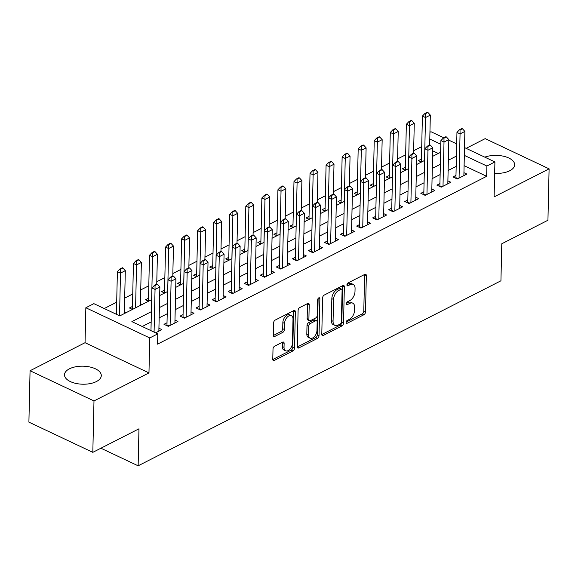 <?xml version="1.0" encoding="UTF-8"?>
<svg xmlns="http://www.w3.org/2000/svg" width="578" height="578" viewBox="0 0 578 578"><rect width="100%" height="100%" fill="white"/><g stroke="black" fill="none" stroke-linecap="round" stroke-linejoin="round"><path stroke-width="0.87" d="M346.078 322.43A1.618 0.954 115.3 0 0 346.489 323.333A1.618 0.954 115.3 0 0 347.147 323.283L363.894 314.743A2.312 1.358 115.3 0 0 365.513 311.925L366.336 275.598A2.312 1.358 115.3 0 0 365.751 274.304A2.312 1.358 115.3 0 0 364.805 274.384L348.064 282.924A1.618 0.954 115.3 0 0 346.93 284.896A1.618 0.954 115.3 0 0 347.342 285.799A1.618 0.954 115.3 0 0 347.999 285.749L350.167 284.643A7.406 4.342 115.3 0 1 353.187 284.398A7.406 4.342 115.3 0 1 355.065 288.53L354.993 291.558A7.406 4.342 115.3 0 1 349.806 300.582L347.638 301.687A1.618 0.954 115.3 0 0 346.504 303.667A1.618 0.954 115.3 0 0 346.916 304.57A1.618 0.954 115.3 0 0 347.573 304.512L349.741 303.407A7.406 4.342 115.3 0 1 352.761 303.168A7.406 4.342 115.3 0 1 354.639 307.294L354.567 310.321A7.406 4.342 115.3 0 1 349.379 319.352L347.212 320.458A1.618 0.954 115.3 0 0 346.078 322.43M96.367 381.567A18.395 9.01 1.3 0 0 101.287 375.613A18.395 9.01 1.3 0 0 89.72 366.943A18.395 9.01 1.3 0 0 69.418 368.829A18.395 9.01 1.3 0 0 64.505 374.782A18.395 9.01 1.3 0 0 76.072 383.452A18.395 9.01 1.3 0 0 96.367 381.567M494.652 173.335A18.395 9.01 1.3 0 0 509.745 170.756A18.395 9.01 1.3 0 0 514.666 164.802A18.395 9.01 1.3 0 0 504.334 156.428A18.395 9.01 1.3 0 0 484.783 157.151M274.629 346.2A2.312 1.358 115.3 0 0 273.011 349.025L272.78 359.213A2.312 1.358 115.3 0 0 273.365 360.506A2.312 1.358 115.3 0 0 274.312 360.426L292.901 350.947A2.312 1.358 115.3 0 0 294.527 348.122L295.351 311.802A2.312 1.358 115.3 0 0 294.766 310.509A2.312 1.358 115.3 0 0 293.819 310.581L275.222 320.067A2.312 1.358 115.3 0 0 273.604 322.885L273.322 335.197A2.312 1.358 115.3 0 0 273.914 336.49A2.312 1.358 115.3 0 0 274.853 336.41L282.815 332.357A2.312 1.358 115.3 0 0 284.434 329.532L284.571 323.427A6.192 3.634 115.3 0 1 287.02 317.401A6.192 3.634 115.3 0 1 291.435 315.682A6.192 3.634 115.3 0 1 293.003 319.128L292.461 343.043A6.192 3.634 115.3 0 1 290.012 349.076A6.192 3.634 115.3 0 1 285.597 350.795A6.192 3.634 115.3 0 1 284.029 347.342L284.123 343.354A2.312 1.358 115.3 0 0 283.531 342.068A2.312 1.358 115.3 0 0 282.591 342.14L274.629 346.2M92.82 452.343L28.9 422.135L30.063 370.736L93.983 400.944L92.82 452.343L138.973 428.804L138.135 465.81L500.938 280.792L501.776 243.779L547.937 220.247L549.1 168.848L494.118 196.888L494.913 161.934L486.886 166.031L486.647 176.312L157.556 344.141L157.787 333.86L149.76 337.949L85.84 307.749L93.867 303.652L119.783 315.899L151.674 299.635M93.983 400.944L148.965 372.904L149.76 337.949M321.787 334.221A2.312 1.358 115.3 0 0 322.372 335.515A2.312 1.358 115.3 0 0 323.319 335.435L341.909 325.956A2.312 1.358 115.3 0 0 343.534 323.131L344.358 286.804A2.312 1.358 115.3 0 0 343.766 285.518A2.312 1.358 115.3 0 0 342.826 285.59L324.229 295.076A2.312 1.358 115.3 0 0 322.611 297.894L321.787 334.221M317.409 338.448L298.812 347.934A2.312 1.358 115.3 0 1 297.872 348.007A2.312 1.358 115.3 0 1 297.28 346.721L298.104 310.393A2.312 1.358 115.3 0 1 299.729 307.568L307.684 303.515A2.312 1.358 115.3 0 1 308.63 303.436A2.312 1.358 115.3 0 1 309.216 304.729L308.883 319.461A2.312 1.358 115.3 0 0 309.468 320.747A2.312 1.358 115.3 0 0 310.415 320.674L315.689 317.979A2.312 1.358 115.3 0 0 317.315 315.162L317.662 299.823A1.618 0.954 115.3 0 1 318.305 298.248A1.618 0.954 115.3 0 1 319.453 297.793A1.618 0.954 115.3 0 1 319.865 298.696L319.027 335.63A2.312 1.358 115.3 0 1 317.409 338.448L315.682 337.631L297.294 347.01M549.1 168.848L485.18 138.641L466.157 148.344M132.463 306.441L129.436 307.98L132.485 309.425M148.517 298.255L145.49 299.794L148.539 301.232M164.571 290.062L161.544 291.608L164.593 293.046M180.625 281.876L177.598 283.422L180.647 284.86M196.679 273.69L193.652 275.236L196.701 276.674M212.733 265.504L209.706 267.05L212.755 268.488M228.787 257.318L225.76 258.865L228.809 260.302M244.841 249.132L241.814 250.671L244.862 252.116M260.895 240.947L257.867 242.485L260.909 243.93M276.949 232.761L273.921 234.3L276.963 235.737M293.003 224.567L289.975 226.114L293.017 227.551M309.049 216.382L306.029 217.928L309.071 219.365M325.103 208.196L322.083 209.742L325.125 211.18M341.157 200.01L338.13 201.556L341.179 202.994M357.211 191.824L354.184 193.363L357.233 194.808M373.265 183.638L370.238 185.177L373.287 186.622M389.319 175.452L386.292 176.991L389.341 178.429M405.373 167.259L402.346 168.805L405.395 170.243M455.977 175.401L452.95 176.947L457.27 178.985L466.901 174.072L463.939 172.678M439.923 183.587L436.896 185.133L441.216 187.171L450.847 182.258L447.885 180.863M423.869 191.773L420.842 193.319L425.162 195.357L434.793 190.451L431.838 189.049M407.815 199.959L404.788 201.505L409.108 203.55L418.739 198.637L415.784 197.235M391.761 208.152L388.734 209.691L393.054 211.736L402.685 206.823L399.73 205.421M375.707 216.338L372.68 217.877L377 219.922L386.631 215.009L383.676 213.607M359.653 224.524L356.633 226.063L360.947 228.108L370.577 223.195L367.622 221.793M343.599 232.71L340.579 234.256L344.893 236.294L354.531 231.381L351.569 229.986M327.553 240.896L324.525 242.442L328.839 244.48L338.477 239.567L335.515 238.172M311.499 249.082L308.471 250.628L312.785 252.665L322.423 247.752L319.461 246.358M295.445 257.268L292.417 258.814L296.738 260.851L306.369 255.946L303.407 254.544M279.391 265.454L276.363 267L280.684 269.045L290.315 264.132L287.353 262.73M263.337 273.647L260.31 275.186L264.63 277.23L274.261 272.317L271.299 270.916M247.283 281.833L244.256 283.372L248.576 285.416L258.207 280.503L255.245 279.102M231.229 290.019L228.202 291.558L232.522 293.602L242.153 288.689L239.191 287.295M215.175 298.205L212.148 299.751L216.468 301.788L226.099 296.875L223.137 295.481M199.121 306.391L196.094 307.937L200.414 309.974L210.045 305.061L207.083 303.667M183.067 314.577L180.04 316.123L184.36 318.16L193.991 313.247L191.036 311.853M167.013 322.762L163.986 324.309L168.306 326.346L177.937 321.44L174.982 320.039M486.647 176.312L464.098 165.655M456.179 166.385L448.123 170.496M440.125 174.57L432.069 178.681M424.071 182.764L416.015 186.867M408.025 190.95L399.962 195.053M391.971 199.135L383.908 203.246M375.917 207.321L367.854 211.432M359.863 215.507L351.8 219.618M343.809 223.693L335.753 227.804M327.755 231.879L319.699 235.99M311.701 240.065L303.645 244.176M295.647 248.258L287.591 252.362M279.593 256.444L271.537 260.548M263.539 264.63L255.483 268.741M247.485 272.816L239.429 276.927M231.431 281.002L223.375 285.113M215.377 289.188L207.321 293.299M199.323 297.374L191.267 301.485M183.269 305.56L175.213 309.671M167.215 313.753L159.16 317.857M151.169 321.939L142.217 326.498M158.928 328.225L161.883 329.626L155.605 332.827M421.709 146.624L413.653 150.735M405.655 154.81L397.599 158.921M389.601 163.003L381.545 167.107M373.547 171.189L365.491 175.293M357.493 179.375L349.437 183.486M341.439 187.561L333.383 191.672M325.385 195.747L317.329 199.858M309.338 203.933L301.275 208.044M293.284 212.119L285.221 216.23M277.23 220.305L269.167 224.416M261.177 228.498L253.113 232.602M245.123 236.684L237.067 240.788M229.069 244.87L221.013 248.981M213.015 253.056L204.959 257.167M196.961 261.242L188.905 265.353M180.907 269.427L172.851 273.539M164.853 277.613L156.797 281.724M148.799 285.799L140.743 289.91M132.745 293.992L124.689 298.096M116.691 302.178L104.213 308.544M438.305 153.459L432.705 150.815M421.427 159.073L418.4 160.619L421.449 162.057M140.432 303.71L142.116 304.512M124.378 311.896L126.062 312.698M100.904 448.217L138.135 465.81M148.965 372.904L85.053 342.696L30.063 370.736M85.053 342.696L85.84 307.749M429.938 132.268L430.993 131.733L443.774 137.766M151.4 311.658L131.878 321.614L157.787 333.86M456.418 156.111L448.355 160.214M440.364 164.297L432.301 168.4M424.31 172.482L416.247 176.593M408.256 180.668L400.2 184.779M392.202 188.854L384.146 192.965M376.148 197.04L368.092 201.151M360.094 205.226L352.038 209.337M344.04 213.412L335.984 217.523M327.986 221.605L319.93 225.709M311.932 229.791L303.876 233.895M295.878 237.977L287.822 242.088M279.824 246.163L271.768 250.274M263.77 254.349L255.714 258.46M247.716 262.535L239.66 266.646M231.67 270.721L223.607 274.832M215.616 278.907L207.553 283.018M199.562 287.1L191.499 291.204M183.508 295.286L175.445 299.39M167.454 303.472L159.398 307.583M486.886 166.031L464.336 155.374M448.81 140.151L456.692 143.879M464.51 147.571L494.913 161.934M440.819 144.262L429.786 139.045M159.665 295.56L167.728 291.449M175.719 287.374L183.775 283.263M191.773 279.188L199.829 275.077M207.827 270.995L215.883 266.892M223.881 262.809L231.937 258.706M239.935 254.623L247.991 250.512M255.989 246.438L264.045 242.326M272.043 238.252L280.099 234.141M288.097 230.066L296.153 225.955M304.151 221.88L312.207 217.769M320.205 213.694L328.261 209.583M336.259 205.501L344.315 201.397M352.305 197.315L360.369 193.211M368.359 189.129L376.423 185.018M384.413 180.943L392.476 176.832M400.467 172.757L408.53 168.646M416.521 164.571L424.577 160.46M432.575 156.385L440.631 152.274M352.761 303.168L351.034 302.352A7.406 4.342 115.3 0 0 348.014 302.59L349.741 303.407M346.54 303.349L348.014 302.59M353.187 284.398L351.46 283.581A7.406 4.342 115.3 0 0 348.44 283.827L350.167 284.643M346.959 284.578L348.44 283.827M346.114 322.112L362.16 313.926A2.312 1.358 115.3 0 0 363.786 311.109L364.61 274.781A2.312 1.358 115.3 0 0 364.595 274.485M321.794 334.51L340.182 325.139A2.312 1.358 115.3 0 0 341.8 322.314L342.631 285.987A2.312 1.358 115.3 0 0 342.617 285.698M340.24 324.012A1.618 0.954 115.3 0 0 341.374 322.04L342.097 290.149A1.618 0.954 115.3 0 0 341.685 289.246A1.618 0.954 115.3 0 0 341.027 289.303L338.744 290.467A7.406 4.342 115.3 0 0 333.557 299.498L333.058 321.289A7.406 4.342 115.3 0 0 334.937 325.421A7.406 4.342 115.3 0 0 337.957 325.176L340.24 324.012M341.685 289.246L339.958 288.429A1.618 0.954 115.3 0 0 339.3 288.487L341.027 289.303M334.937 325.421L333.21 324.605A7.406 4.342 115.3 0 1 331.331 320.472L331.83 298.681A7.406 4.342 115.3 0 1 337.017 289.65L339.3 288.487M309.468 320.747L307.742 319.93A2.312 1.358 115.3 0 1 307.156 318.644L307.489 303.912A2.312 1.358 115.3 0 0 307.474 303.616M318.124 298.472L317.3 334.814L319.027 335.63M308.536 334.749A6.192 3.634 115.3 0 0 310.104 338.195A6.192 3.634 115.3 0 0 314.511 336.475A6.192 3.634 115.3 0 0 316.968 330.45L317.156 322.018A2.312 1.358 115.3 0 0 316.571 320.732A2.312 1.358 115.3 0 0 315.624 320.804L310.35 323.499A2.312 1.358 115.3 0 0 308.724 326.317L308.536 334.749L306.81 333.932A6.192 3.634 115.3 0 0 308.377 337.379L310.104 338.195M316.571 320.732L314.844 319.916A2.312 1.358 115.3 0 0 313.897 319.988L315.624 320.804M306.81 333.932L306.997 325.501A2.312 1.358 115.3 0 1 308.623 322.683L313.897 319.988M315.682 337.631A2.312 1.358 115.3 0 0 317.3 334.814M285.597 350.795L283.87 349.979A6.192 3.634 115.3 0 1 282.302 346.525L282.389 342.537A2.312 1.358 115.3 0 0 282.382 342.248M291.435 315.682L289.708 314.865A6.192 3.634 115.3 0 0 285.294 316.585A6.192 3.634 115.3 0 0 282.844 322.611L284.571 323.427M273.336 335.493L281.081 331.541A2.312 1.358 115.3 0 0 282.707 328.716L282.844 322.611M272.787 359.502L291.175 350.131A2.312 1.358 115.3 0 0 292.8 347.306L293.624 310.986A2.312 1.358 115.3 0 0 293.61 310.689M429.649 144.97L430.328 115.101L425.509 117.558L422.402 116.091L421.376 161.32A2.355 1.38 -64.7 0 1 421.29 161.984M425.48 113.664L427.886 112.435L427.373 112.19L424.96 113.418L425.48 113.664L425.509 117.558L424.541 160.482M430.328 115.101L427.886 112.435M424.96 113.418L422.402 116.091M462.436 128.757L461.923 128.511L459.51 129.739L460.03 129.985L462.436 128.757L464.878 131.43L463.874 175.618M459.062 178.075L460.059 133.886L456.952 132.42L459.51 129.739M455.84 178.306A2.355 1.38 115.3 0 0 455.926 177.648L456.952 132.42M464.878 131.43L460.059 133.886L460.03 129.985M413.595 153.156L414.274 123.287L409.455 125.744L406.348 124.277L405.322 169.506A2.355 1.38 -64.7 0 1 405.236 170.17M409.426 121.85L411.832 120.621L411.319 120.376L408.906 121.604L409.426 121.85L409.455 125.744L408.487 168.668M414.274 123.287L411.832 120.621M408.906 121.604L406.348 124.277M397.541 161.341L398.22 131.481L393.408 133.93L390.295 132.463L389.269 177.692A2.355 1.38 -64.7 0 1 389.182 178.356M393.372 130.036L395.785 128.807L395.265 128.562L392.859 129.79L393.372 130.036L393.408 133.93L392.433 176.854M398.22 131.481L395.785 128.807M392.859 129.79L390.295 132.463M381.487 169.535L382.166 139.666L377.355 142.123L374.241 140.649L373.215 185.885A2.355 1.38 -64.7 0 1 373.128 186.542M377.318 138.221L379.732 136.993L379.211 136.748L376.805 137.976L377.318 138.221L377.355 142.123L376.379 185.039M382.166 139.666L379.732 136.993M376.805 137.976L374.241 140.649M365.433 177.721L366.112 147.852L361.301 150.309L358.187 148.835L357.161 194.071A2.355 1.38 -64.7 0 1 357.074 194.728M361.264 146.407L363.678 145.179L363.157 144.934L360.751 146.162L361.264 146.407L361.301 150.309L360.325 193.233M366.112 147.852L363.678 145.179M360.751 146.162L358.187 148.835M446.382 136.943L445.869 136.704L443.456 137.932L443.976 138.171L446.382 136.943L448.824 139.616L447.82 183.804M443.008 186.261L444.005 142.072L440.898 140.606L443.456 137.932M439.786 186.499A2.355 1.38 115.3 0 0 439.872 185.834L440.898 140.606M448.824 139.616L444.005 142.072L443.976 138.171M430.335 145.136L429.815 144.89L427.409 146.118L427.922 146.364L430.335 145.136L432.77 147.802L431.766 191.99M426.954 194.446L427.958 150.258L424.844 148.792L427.409 146.118M423.732 194.685A2.355 1.38 115.3 0 0 423.819 194.02L424.844 148.792M432.77 147.802L427.958 150.258L427.922 146.364M414.281 153.322L413.761 153.076L411.355 154.304L411.868 154.55L414.281 153.322L416.716 155.988L415.712 200.176M410.9 202.632L411.904 158.444L408.791 156.978L411.355 154.304M407.678 202.871A2.355 1.38 115.3 0 0 407.765 202.206L408.791 156.978M416.716 155.988L411.904 158.444L411.868 154.55M398.228 161.508L397.707 161.262L395.301 162.49L395.814 162.736L398.228 161.508L400.662 164.181L399.658 208.362M394.846 210.818L395.851 166.63L392.737 165.163L395.301 162.49M391.624 211.057A2.355 1.38 115.3 0 0 391.711 210.392L392.737 165.163M400.662 164.181L395.851 166.63L395.814 162.736M349.379 185.906L350.058 156.038L345.247 158.495L342.133 157.028L341.107 202.257A2.355 1.38 -64.7 0 1 341.02 202.914M345.211 154.593L347.624 153.365L347.103 153.119L344.698 154.348L345.211 154.593L345.247 158.495L344.271 201.419M350.058 156.038L347.624 153.365M344.698 154.348L342.133 157.028M382.174 169.694L381.653 169.448L379.247 170.676L379.76 170.922L382.174 169.694L384.608 172.367L383.611 216.555M378.792 219.004L379.797 174.823L376.683 173.349L379.247 170.676M375.57 219.243A2.355 1.38 115.3 0 0 375.657 218.585L376.683 173.349M384.608 172.367L379.797 174.823L379.76 170.922M333.333 194.092L334.005 164.224L329.193 166.681L326.079 165.214L325.053 210.443A2.355 1.38 -64.7 0 1 324.966 211.1M329.157 162.779L331.57 161.551L331.05 161.305L328.644 162.534L329.157 162.779L329.193 166.681L328.217 209.604M334.005 164.224L331.57 161.551M328.644 162.534L326.079 165.214M366.12 177.88L365.599 177.634L363.194 178.862L363.707 179.108L366.12 177.88L368.554 180.553L367.557 224.741M362.738 227.197L363.743 183.009L360.629 181.535L363.194 178.862M359.516 227.429A2.355 1.38 115.3 0 0 359.603 226.771L360.629 181.535M368.554 180.553L363.743 183.009L363.707 179.108M317.279 202.278L317.951 172.41L313.139 174.867L310.025 173.4L308.999 218.629A2.355 1.38 -64.7 0 1 308.912 219.293M313.11 170.965L315.516 169.744L314.996 169.499L312.59 170.727L313.11 170.965L313.139 174.867L312.163 217.79M317.951 172.41L315.516 169.744M312.59 170.727L310.025 173.4M350.066 186.065L349.546 185.82L347.14 187.048L347.66 187.294L350.066 186.065L352.501 188.739L351.503 232.927M346.684 235.383L347.689 191.195L344.575 189.721L347.14 187.048M343.462 235.614A2.355 1.38 115.3 0 0 343.549 234.957L344.575 189.721M352.501 188.739L347.689 191.195L347.66 187.294M301.225 210.464L301.897 180.596L297.085 183.053L293.978 181.586L292.945 226.814A2.355 1.38 -64.7 0 1 292.858 227.479M297.056 179.158L299.462 177.93L298.942 177.684L296.536 178.913L297.056 179.158L297.085 183.053L296.109 225.976M301.897 180.596L299.462 177.93M296.536 178.913L293.978 181.586M334.012 194.251L333.492 194.006L331.086 195.234L331.606 195.48L334.012 194.251L336.447 196.925L335.45 241.113M330.63 243.569L331.635 199.381L328.528 197.914L331.086 195.234M327.408 243.8A2.355 1.38 115.3 0 0 327.495 243.143L328.528 197.914M336.447 196.925L331.635 199.381L331.606 195.48M285.171 218.65L285.85 188.782L281.031 191.239L277.924 189.772L276.898 235A2.355 1.38 -64.7 0 1 276.804 235.665M281.002 187.344L283.408 186.116L282.888 185.87L280.482 187.099L281.002 187.344L281.031 191.239L280.055 234.162M285.85 188.782L283.408 186.116M280.482 187.099L277.924 189.772M317.958 202.437L317.438 202.199L315.032 203.427L315.552 203.666L317.958 202.437L320.4 205.111L319.396 249.299M314.577 251.755L315.581 207.567L312.474 206.1L315.032 203.427M311.354 251.994A2.355 1.38 115.3 0 0 311.448 251.329L312.474 206.1M320.4 205.111L315.581 207.567L315.552 203.666M269.117 226.843L269.796 196.975L264.977 199.432L261.87 197.958L260.844 243.186A2.355 1.38 -64.7 0 1 260.75 243.851M264.948 195.53L267.354 194.302L266.834 194.056L264.428 195.285L264.948 195.53L264.977 199.432L264.002 242.348M269.796 196.975L267.354 194.302M264.428 195.285L261.87 197.958M301.904 210.63L301.384 210.385L298.978 211.613L299.498 211.859L301.904 210.63L304.346 213.296L303.342 257.485M298.523 259.941L299.527 215.753L296.42 214.286L298.978 211.613M295.3 260.179A2.355 1.38 115.3 0 0 295.394 259.515L296.42 214.286M304.346 213.296L299.527 215.753L299.498 211.859M253.063 235.029L253.742 205.161L248.923 207.618L245.816 206.144L244.79 251.379A2.355 1.38 -64.7 0 1 244.696 252.037M248.894 203.716L251.3 202.488L250.78 202.242L248.374 203.47L248.894 203.716L248.923 207.618L247.948 250.534M253.742 205.161L251.3 202.488M248.374 203.47L245.816 206.144M285.85 218.816L285.33 218.571L282.924 219.799L283.444 220.045L285.85 218.816L288.292 221.482L287.288 265.67M282.469 268.127L283.473 223.939L280.366 222.472L282.924 219.799M279.246 268.365A2.355 1.38 115.3 0 0 279.34 267.701L280.366 222.472M288.292 221.482L283.473 223.939L283.444 220.045M237.009 243.215L237.688 213.347L232.869 215.804L229.762 214.33L228.736 259.565A2.355 1.38 -64.7 0 1 228.642 260.223M232.84 211.902L235.246 210.674L234.726 210.428L232.32 211.656L232.84 211.902L232.869 215.804L231.894 258.727M237.688 213.347L235.246 210.674M232.32 211.656L229.762 214.33M269.796 227.002L269.276 226.757L266.87 227.985L267.39 228.231L269.796 227.002L272.238 229.676L271.234 273.856M266.415 276.313L267.419 232.125L264.312 230.658L266.87 227.985M263.192 276.551A2.355 1.38 115.3 0 0 263.286 275.887L264.312 230.658M272.238 229.676L267.419 232.125L267.39 228.231M253.742 235.188L253.229 234.943L250.816 236.171L251.336 236.416L253.742 235.188L256.184 237.861L255.18 282.05M250.361 284.499L251.365 240.318L248.258 238.844L250.816 236.171M247.138 284.737A2.355 1.38 115.3 0 0 247.232 284.08L248.258 238.844M256.184 237.861L251.365 240.318L251.336 236.416M237.688 243.374L237.175 243.128L234.762 244.357L235.282 244.602L237.688 243.374L240.13 246.047L239.126 290.235M234.314 292.692L235.311 248.504L232.204 247.03L234.762 244.357M231.084 292.923A2.355 1.38 115.3 0 0 231.178 292.266L232.204 247.03M240.13 246.047L235.311 248.504L235.282 244.602M220.955 251.401L221.634 221.533L216.815 223.989L213.708 222.523L212.682 267.751A2.355 1.38 -64.7 0 1 212.588 268.409M216.786 220.088L219.192 218.86L218.679 218.614L216.266 219.842L216.786 220.088L216.815 223.989L215.84 266.913M221.634 221.533L219.192 218.86M216.266 219.842L213.708 222.523M204.901 259.587L205.58 229.719L200.761 232.175L197.654 230.709L196.628 275.937A2.355 1.38 -64.7 0 1 196.534 276.602M200.732 228.274L203.138 227.046L202.625 226.807L200.212 228.028L200.732 228.274L200.761 232.175L199.786 275.099M205.58 229.719L203.138 227.046M200.212 228.028L197.654 230.709M188.847 267.773L189.526 237.905L184.707 240.361L181.6 238.895L180.574 284.123A2.355 1.38 -64.7 0 1 180.488 284.788M184.678 236.467L187.084 235.239L186.571 234.993L184.158 236.221L184.678 236.467L184.707 240.361L183.739 283.285M189.526 237.905L187.084 235.239M184.158 236.221L181.6 238.895M221.634 251.56L221.121 251.314L218.708 252.543L219.228 252.788L221.634 251.56L224.076 254.233L223.072 298.421M218.26 300.878L219.257 256.69L216.15 255.223L218.708 252.543M215.038 301.109A2.355 1.38 115.3 0 0 215.124 300.452L216.15 255.223M224.076 254.233L219.257 256.69L219.228 252.788M172.793 275.959L173.472 246.091L168.653 248.547L165.546 247.081L164.52 292.309A2.355 1.38 -64.7 0 1 164.434 292.974M168.624 244.653L171.03 243.425L170.517 243.179L168.104 244.407L168.624 244.653L168.653 248.547L167.685 291.471M173.472 246.091L171.03 243.425M168.104 244.407L165.546 247.081M205.58 259.746L205.067 259.5L202.654 260.729L203.174 260.974L205.58 259.746L208.022 262.419L207.018 306.607M202.206 309.064L203.203 264.876L200.096 263.409L202.654 260.729M198.984 309.295A2.355 1.38 115.3 0 0 199.07 308.638L200.096 263.409M208.022 262.419L203.203 264.876L203.174 260.974M156.739 284.145L157.418 254.277L152.599 256.733L149.492 255.266L148.467 300.495A2.355 1.38 -64.7 0 1 148.38 301.16M152.57 252.839L154.983 251.611L154.463 251.365L152.05 252.593L152.57 252.839L152.599 256.733L151.631 299.657M157.418 254.277L154.983 251.611M152.05 252.593L149.492 255.266M189.533 267.939L189.013 267.693L186.6 268.922L187.12 269.16L189.533 267.939L191.968 270.605L190.964 314.793M186.152 317.25L187.149 273.062L184.042 271.595L186.6 268.922M182.93 317.488A2.355 1.38 115.3 0 0 183.016 316.823L184.042 271.595M191.968 270.605L187.149 273.062L187.12 269.16M140.389 305.386L141.364 262.47L136.553 264.926L133.439 263.452L132.413 308.688A2.355 1.38 -64.7 0 1 132.326 309.346M136.516 261.025L138.93 259.797L138.409 259.551L136.003 260.779L136.516 261.025L136.553 264.926L135.577 307.843M141.364 262.47L138.93 259.797M136.003 260.779L133.439 263.452M173.479 276.125L172.959 275.879L170.553 277.108L171.066 277.353L173.479 276.125L175.914 278.791L174.91 322.979M170.098 325.436L171.102 281.248L167.988 279.781L170.553 277.108M166.876 325.674A2.355 1.38 115.3 0 0 166.963 325.009L167.988 279.781M175.914 278.791L171.102 281.248L171.066 277.353M124.335 313.579L125.31 270.656L120.499 273.112L119.53 315.783M120.462 269.211L122.876 267.982L122.355 267.737L119.949 268.965L120.462 269.211L120.499 273.112L117.385 271.638L116.416 314.309M125.31 270.656L122.876 267.982M119.949 268.965L117.385 271.638M157.426 284.311L156.905 284.065L154.499 285.294L155.012 285.539L157.426 284.311L159.86 286.977L158.856 331.165M154.08 332.104L155.048 289.434L151.935 287.967L154.499 285.294M150.966 330.638L151.935 287.967M159.86 286.977L155.048 289.434L155.012 285.539M346.106 322.791L347.147 323.283M346.959 285.257L347.999 285.749M346.533 304.021L347.573 304.512M364.61 274.781L366.336 275.598M363.786 311.109L365.513 311.925M362.16 313.926L363.894 314.743M342.631 285.987L344.358 286.804M341.8 322.314L343.534 323.131M340.182 325.139L341.909 325.956M321.83 334.734L323.319 335.435M337.017 289.65L338.744 290.467M331.83 298.681L333.557 299.498M331.331 320.472L333.058 321.289M297.33 347.234L298.812 347.934M307.489 303.912L309.216 304.729M307.156 318.644L308.883 319.461M318.5 298.053L319.865 298.696M308.623 322.683L310.35 323.499M306.997 325.501L308.724 326.317M282.389 342.537L284.123 343.354M282.302 346.525L284.029 347.342M282.707 328.716L284.434 329.532M281.081 331.541L282.815 332.357M273.372 335.71L274.853 336.41M293.624 310.986L295.351 311.802M292.8 347.306L294.527 348.122M291.175 350.131L292.901 350.947M272.823 359.726L274.312 360.426M421.376 161.32L422.164 161.696M457.986 178.624L455.926 177.648M405.322 169.506L406.11 169.881M389.269 177.692L390.056 178.067M373.215 185.885L374.002 186.253M357.161 194.071L357.948 194.439M441.932 186.81L439.872 185.834M425.878 194.996L423.819 194.02M409.824 203.181L407.765 202.206M393.77 211.367L391.711 210.392M341.107 202.257L341.894 202.625M377.716 219.553L375.657 218.585M325.053 210.443L325.84 210.811M361.662 227.739L359.603 226.771M308.999 218.629L309.786 219.004M345.608 235.932L343.549 234.957M292.945 226.814L293.732 227.19M329.561 244.118L327.495 243.143M276.898 235L277.678 235.376M313.507 252.304L311.448 251.329M260.844 243.186L261.632 243.562M297.453 260.49L295.394 259.515M244.79 251.379L245.578 251.748M281.399 268.676L279.34 267.701M228.736 259.565L229.524 259.934M265.345 276.862L263.286 275.887M249.291 285.048L247.232 284.08M233.237 293.234L231.178 292.266M212.682 267.751L213.47 268.12M196.628 275.937L197.416 276.306M180.574 284.123L181.362 284.499M217.184 301.427L215.124 300.452M164.52 292.309L165.308 292.685M201.13 309.613L199.07 308.638M148.467 300.495L149.254 300.871M185.076 317.799L183.016 316.823M132.413 308.688L133.2 309.057M169.022 325.985L166.963 325.009"/></g></svg>
